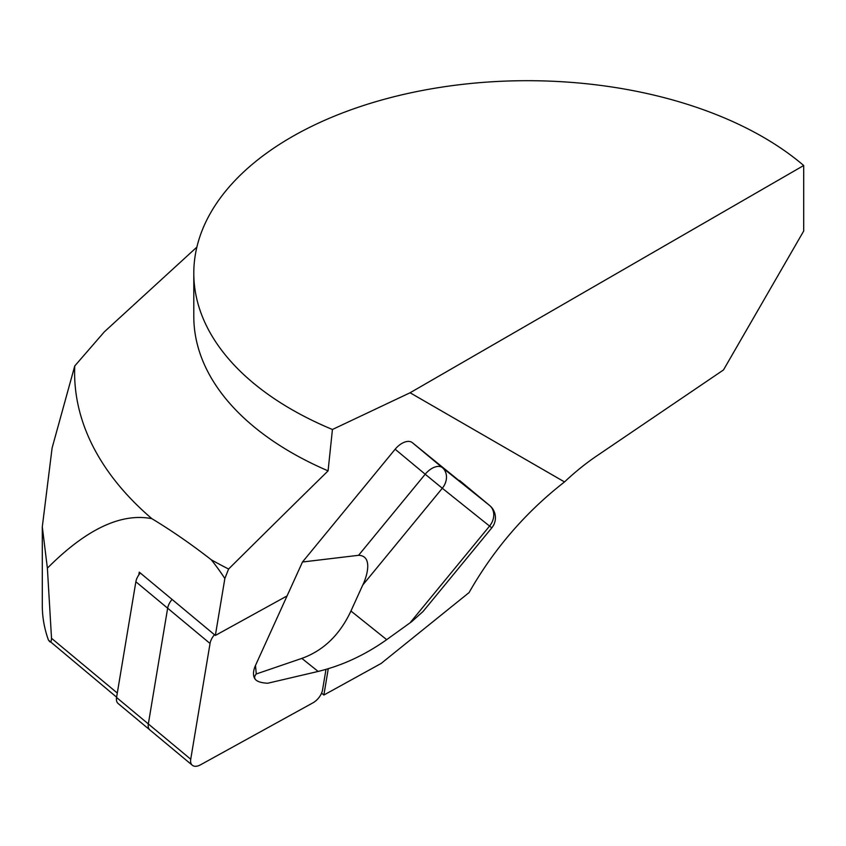 <?xml version="1.0" encoding="UTF-8"?>
<svg xmlns="http://www.w3.org/2000/svg" width="846" height="846" viewBox="0 0 846 846"><rect width="100%" height="100%" fill="white"/><g stroke="black" fill="none" stroke-linecap="round" stroke-linejoin="round"><path stroke-width="1.27" d="M321.575 693.117L323.87 695.031L381.07 663.497L469.054 592.602C493.8 549.096 525.62 512.2 564.515 481.934L410.077 392.766L332.436 429.493L328.079 470.862A16133.495 9224.086 129.8 0 0 228.589 569.03A21822.919 12476.924 129.8 0 0 224.856 578.495L215.349 635.452L287.08 595.912M224.856 578.495A169.76 97.417 -111 0 0 211.267 559.777A750.508 430.667 -111 0 0 207.608 556.932A737.934 423.444 -111 0 0 151.846 518.661C121.031 512.697 86.218 529.205 47.387 568.163L42.3 526.825L42.3 605.535C42.321 617.22 44.362 628.726 48.434 640.062L116.611 697.178M323.87 695.031L328.259 668.731M215.349 635.452L139.273 572.139L138.807 574.942M49.068 640.887C50.496 642.981 51.32 642.114 51.521 638.296L117.298 693.043M47.387 568.163L51.521 638.296M196.885 247.095L104.322 331.854L74.755 365.958A452.684 261.351 0 0 0 151.846 518.661M42.3 526.825L52.103 447.978L74.755 365.958M410.077 392.766L803.7 165.509A333.493 192.539 0 0 0 429.726 89.116A333.493 192.539 0 0 0 193.797 273.237L193.797 316.457A333.493 192.539 0 0 0 328.079 470.862M211.267 559.777A452.684 261.351 0 0 0 228.589 569.03M193.797 273.237A333.493 192.539 0 0 0 332.436 429.493M803.7 165.509L803.7 231.011L723.478 369.956L596.589 456.036A211.743 122.247 120 0 0 564.515 481.934M256.232 680.258L256.137 680.184C254.117 678.418 254.149 676.345 256.253 673.987L255.503 665.411A19.278 11.019 129.8 0 0 256.137 680.184A19.278 11.019 129.8 0 0 256.232 680.258C258.506 681.992 262.366 682.986 267.791 683.23L318.138 671.438C342.144 665.633 364.986 655.037 386.685 639.65L411.632 621.704L423.053 611.499L491.812 527.83A15.884 15.884 0 0 0 489.697 505.538L489.697 505.538A15.884 9.084 -50.2 0 1 489.908 505.728M256.253 673.987L301.842 658.389C323.415 650.637 339.785 634.849 350.942 611.024L362.744 585.062L442.299 488.248L425.2 474.236A15.884 9.084 -50.2 0 1 442.363 467.648L412.319 442.638A15.884 9.084 129.8 0 0 395.145 449.237L425.2 474.236L358.577 555.304C373.266 555.737 366.868 576.866 362.744 585.062M358.577 555.304L302.477 562.008L395.145 449.237M255.503 665.411L302.477 562.008M412.319 442.638L489.623 505.474A15.884 9.084 -50.2 0 1 489.697 505.538L459.653 480.539A15.884 9.084 129.8 0 0 459.579 480.475M409.993 622.899L489.559 526.085L442.299 488.248A15.884 13.028 -51.3 0 0 442.363 467.648L489.623 505.474A15.884 13.028 -51.3 0 1 489.559 526.085L491.812 527.83M214.482 634.733A12.701 7.265 129.8 0 0 210.041 643.489L190.731 759.232A12.701 7.265 129.8 0 0 192.317 765.26A12.701 7.265 129.8 0 0 200.46 764.847L312.883 702.867A12.701 7.265 129.8 0 0 322.58 689.786L325.985 669.398M116.558 697.495L148.336 723.943L167.645 608.2A12.701 7.265 129.8 0 1 172.087 599.454A12.701 7.265 129.8 0 0 167.645 608.2L148.336 723.943A12.701 7.265 129.8 0 0 149.922 729.982L118.144 703.534A12.701 7.265 -50.2 0 1 116.558 697.495L135.868 581.752A12.701 7.265 -50.2 0 1 140.309 573.006M190.731 759.232L148.336 723.943A12.701 7.265 129.8 0 0 149.922 729.982L192.317 765.26M301.842 658.389L318.138 671.438M386.685 639.65L350.942 611.024M135.868 581.752L210.041 643.489"/></g></svg>
